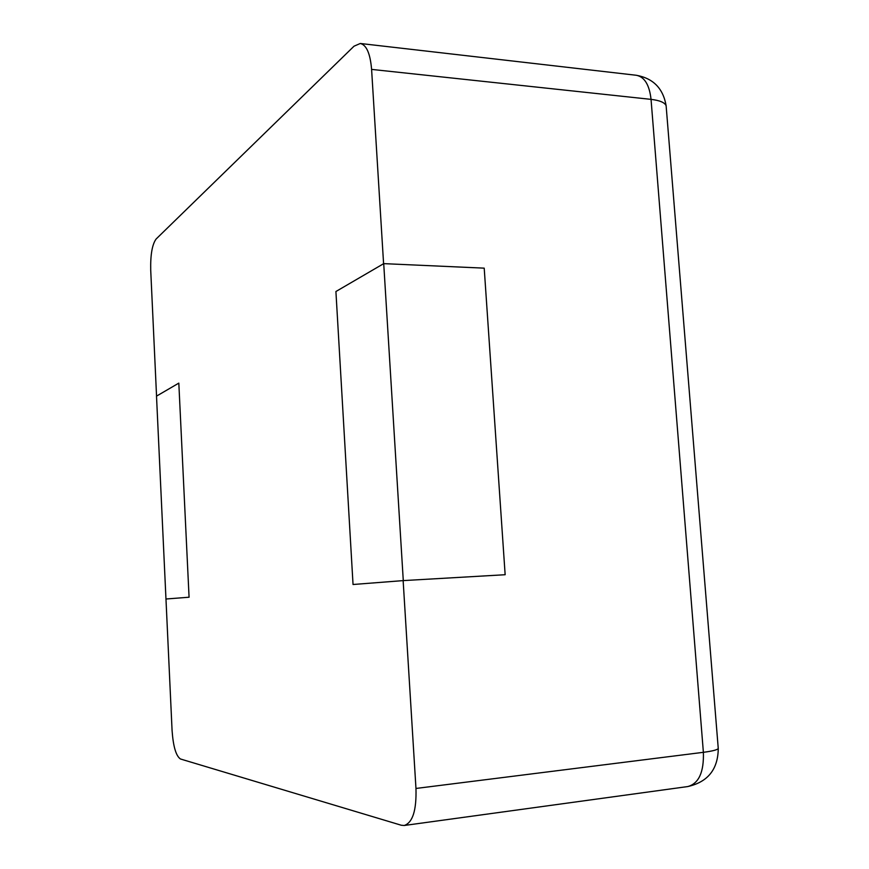 <?xml version="1.0" encoding="UTF-8"?>
<svg xmlns="http://www.w3.org/2000/svg" width="869" height="869" viewBox="0 0 869 869"><rect width="100%" height="100%" fill="white"/><g stroke="black" fill="none" stroke-linecap="round" stroke-linejoin="round"><path stroke-width="1.3" d="M150.717 270.183L156.55 396.101L178.818 383.12L189.073 597.22L165.968 599.013L172.073 730.449C173.213 746.504 176.016 756.019 180.48 758.995L401.272 825.235L404.215 825.485L687.748 786.564C698.806 783.577 704.009 772.161 703.379 752.315L651.044 99.37C649.436 84.934 644.537 76.896 636.369 75.277L360.287 43.483L354.031 46.187L156.116 239.018C152.184 244.439 150.38 254.834 150.717 270.183M383.718 263.633L403.281 580.601L505.15 574.724L484.207 268.152L383.718 263.633L335.912 291.517L353.042 584.5L335.912 291.517L383.587 263.709L371.595 69.401C370.27 53.585 366.501 44.938 360.287 43.483M403.281 580.601L353.042 584.5L403.14 580.611L415.969 788.455C416.588 810.364 412.666 822.715 404.215 825.485M403.14 580.611L505.15 574.724M165.914 599.013L189.073 597.22L178.818 383.12L156.507 396.134L165.968 599.013M415.969 788.455L703.379 752.315C712.222 751.164 717.186 749.914 718.261 748.557L718.196 747.764M371.595 69.401L651.044 99.37C659.701 100.391 664.731 102.509 666.121 105.714L666.284 107.745M687.748 786.564C707.833 782.046 718 769.38 718.261 748.557L666.121 105.714C663.177 88.475 653.26 78.329 636.369 75.277"/></g></svg>
